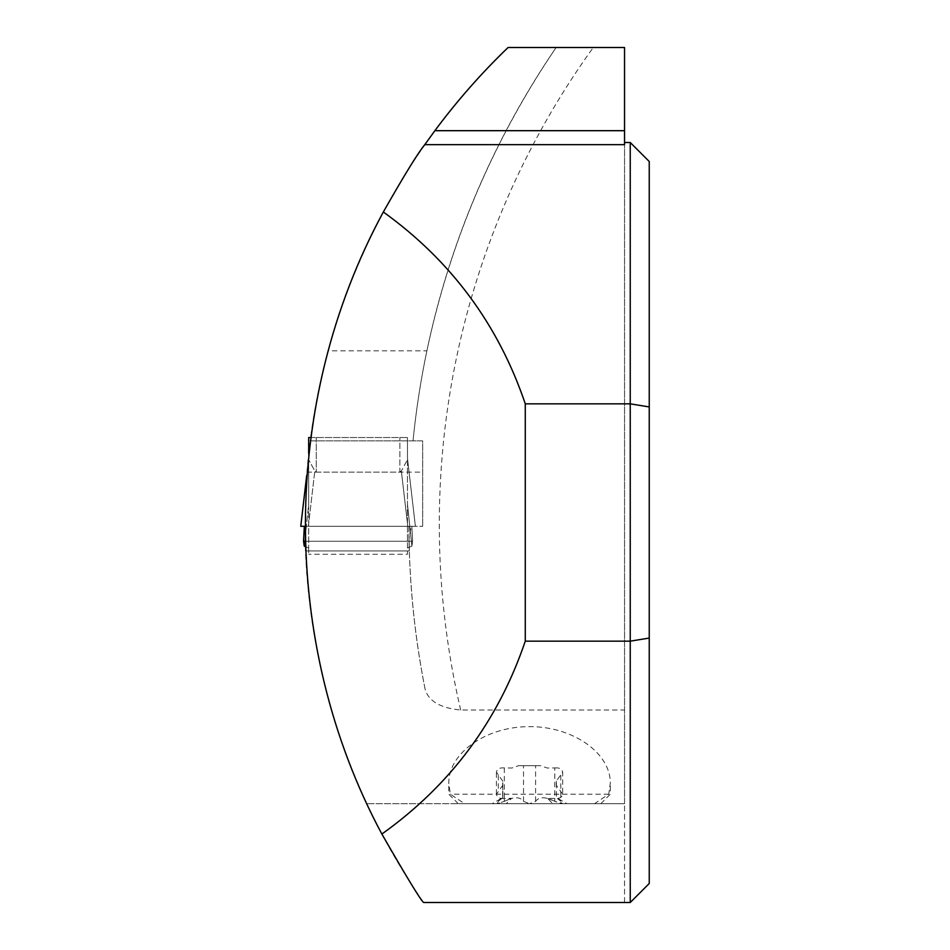 <?xml version="1.0" encoding="UTF-8"?>
<svg xmlns="http://www.w3.org/2000/svg" width="950" height="950" viewBox="0 0 950 950"><rect width="100%" height="100%" fill="white"/><g stroke="black" fill="none" stroke-linecap="round" stroke-linejoin="round"><path stroke-width="0.71" stroke-dasharray="4.75 3.56" d="M305.247 546.547L308.679 547.996L304.249 546.119L308.679 504.331L308.679 458.517L308.679 547.996L308.679 504.331L304.249 546.119L303.561 541.274L412.597 541.274L411.908 546.119L407.479 504.331L411.908 546.119L407.479 547.996L407.479 554.266L308.679 554.266L407.479 554.266L407.479 458.517L407.479 547.996L411.908 546.119L412.597 541.274L305.093 541.274M407.479 458.423L407.479 437.534L407.479 458.423M308.679 547.996L308.679 554.266L308.679 547.996M310.603 437.534L407.479 437.534L308.679 437.534L308.679 453.613M399.879 472.138L401.339 470.974L407.479 459.729L401.339 470.974L399.879 472.138L316.279 472.138L314.806 470.974L308.679 459.729L314.806 470.974L316.279 472.138L399.879 472.138L399.879 437.534L399.879 472.138M306.672 475.689L300.77 526.3L415.387 526.3L300.77 526.3L415.387 526.3L407.526 458.791L415.399 526.3L407.479 458.517L415.387 526.3L411.825 526.3L412.597 541.274L411.825 526.3L304.332 526.3L303.561 541.274M425.018 688.738C414.438 635.111 409.058 580.961 408.904 526.3L304.879 526.3L422.679 526.3L411.362 526.3L409.011 538.27A845.975 845.975 0 0 0 425.018 688.738C428.153 700.922 440.052 708.023 460.702 710.018L624.542 710.018L624.542 902.5L423.652 902.5C401.862 871.197 382.897 838.268 366.759 803.7C326.123 715.694 305.496 623.236 304.879 526.3L407.799 526.3L401.339 470.974L407.799 526.3L415.399 526.3L304.332 526.3M308.358 526.3L314.806 470.974L308.358 526.3M624.542 902.5L624.542 803.7L366.759 803.7L464.598 803.7L450.348 794.2L448.804 783.192C448.483 752.934 486.341 726.429 529.554 726.655C572.755 726.429 610.624 752.934 610.304 783.192L608.76 794.2L594.498 803.7L624.542 803.7L624.542 144.649M460.702 710.018A815.575 815.575 0 0 1 593.263 47.5L556.13 47.5C493.264 140.173 450.181 241.288 426.894 350.835L328.059 350.835A661.2 661.2 0 0 0 310.175 440.883L422.679 440.883L422.679 526.3L422.679 440.883L310.175 440.883A661.2 661.2 0 0 0 306.945 472.138L304.879 526.3L305.413 550.917L304.879 526.3L411.362 526.3M426.894 350.835A845.975 845.975 0 0 0 413.036 440.883A845.975 845.975 0 0 1 556.13 47.5L508.096 47.5C420.755 132.394 360.751 233.51 328.059 350.835M409.011 538.27L409.319 550.917L408.904 526.3L304.879 526.3M506.291 803.7L529.554 803.7L523.509 801.361C520.077 796.587 513.689 796.587 504.319 801.361L504.319 798.463L511.611 798.321L506.291 803.7L552.817 803.7L547.497 798.321L554.788 798.463C559.384 798.831 562.008 797.418 562.673 794.212L562.673 772.172L556.296 781.161L556.296 785.222L562.673 794.212M504.319 798.463C499.724 798.831 497.099 797.418 496.423 794.212L502.811 785.222L502.811 781.161L496.423 772.172C497.099 768.966 499.724 767.553 504.319 767.921L511.801 768.039L518.51 765.7L540.586 765.7L518.51 765.7M547.497 798.321L554.788 801.361C545.442 796.587 539.042 796.587 535.598 801.361L529.554 803.7L566.948 803.7L561.818 803.7L554.788 801.361L554.788 767.921L547.295 768.039L540.586 765.7M554.788 767.921C559.384 767.553 562.008 768.966 562.673 772.172M630.242 902.5L630.242 142.5M593.263 47.5L624.542 47.5L624.542 710.018M554.788 798.463L554.788 801.361L562.626 803.474L561.818 803.7L560.785 801.266L561.818 803.7L552.817 803.7M502.811 785.222L502.811 797.644L498.322 801.266L497.289 803.7L504.319 801.361L497.289 803.7L492.147 803.7L497.289 803.7L496.423 803.249L497.289 803.7L498.322 801.266L502.811 797.644L502.811 781.161M594.498 803.7L464.598 803.7M649.242 161.5L649.242 883.5M305.413 550.917L409.319 550.917L305.413 550.917M306.945 472.138L422.679 472.138M608.76 794.2L450.348 794.2M519.567 765.7L539.541 765.7M556.296 781.161L556.296 785.222M560.785 775.319L560.785 801.266L556.296 797.644L560.785 801.266L560.785 791.065M504.319 767.921L504.319 801.361L511.611 798.321M316.279 437.534L316.279 472.138L316.279 437.534M498.322 775.319L498.322 791.065M523.509 801.361L523.509 765.7M535.598 801.361L535.598 765.7M306.696 475.392L308.631 458.791L306.696 475.392M600.804 803.7L610.304 794.2L610.304 783.192M458.304 803.7L448.804 794.2L448.804 783.192M556.451 783.192L556.451 797.644L566.948 803.7M502.645 783.192L502.645 797.644L492.147 803.7M496.423 794.212L496.423 772.172"/><path stroke-width="1.43" d="M310.603 437.534L308.679 437.534L308.679 453.613M305.247 546.547L304.249 546.119L303.561 541.274L305.093 541.274M304.332 526.3L303.561 541.274M304.879 526.3L300.758 526.3L306.672 475.689M381.864 834.041C407.384 878.382 421.313 901.206 423.652 902.5L630.242 902.5L630.242 641.155L525.279 641.155C498.228 720.884 450.419 785.175 381.864 834.041C279.442 643.114 280.012 402.432 383.337 211.993C404.403 174.942 418.226 152.499 424.804 144.649L434.874 130.684C456.962 100.926 481.365 73.186 508.096 47.5L624.542 47.5L624.542 130.684L434.874 130.684M624.542 142.5L630.242 142.5L630.242 403.845L525.279 403.845C498.453 324.734 451.131 260.787 383.337 211.993M424.804 144.649L624.542 144.649L624.542 130.684M525.279 403.845L525.279 641.155M649.242 406.933L630.242 403.845L630.242 641.155L649.242 638.068L649.242 161.5L630.242 142.5M630.242 902.5L649.242 883.5L649.242 638.068"/></g></svg>

